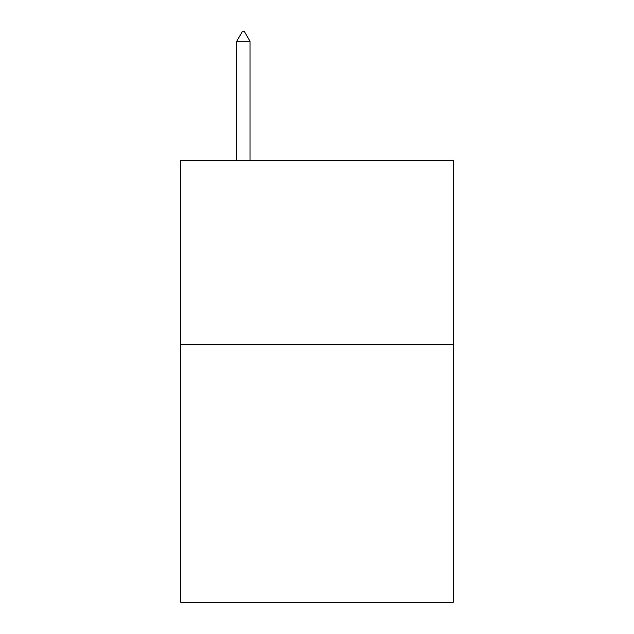 <?xml version="1.0" encoding="UTF-8"?>
<svg xmlns="http://www.w3.org/2000/svg" width="634" height="634" viewBox="0 0 634 634"><rect width="100%" height="100%" fill="white"/><g stroke="black" fill="none" stroke-linecap="round" stroke-linejoin="round"><path stroke-width="0.95" d="M453.207 344.611L453.207 602.3L180.793 602.3L180.793 160.545L453.207 160.545L453.207 344.611L180.793 344.611M250.002 41.273L244.478 31.7L242.267 31.7L236.751 41.273L250.002 41.273L250.002 160.545M236.751 41.273L236.751 160.545"/></g></svg>
